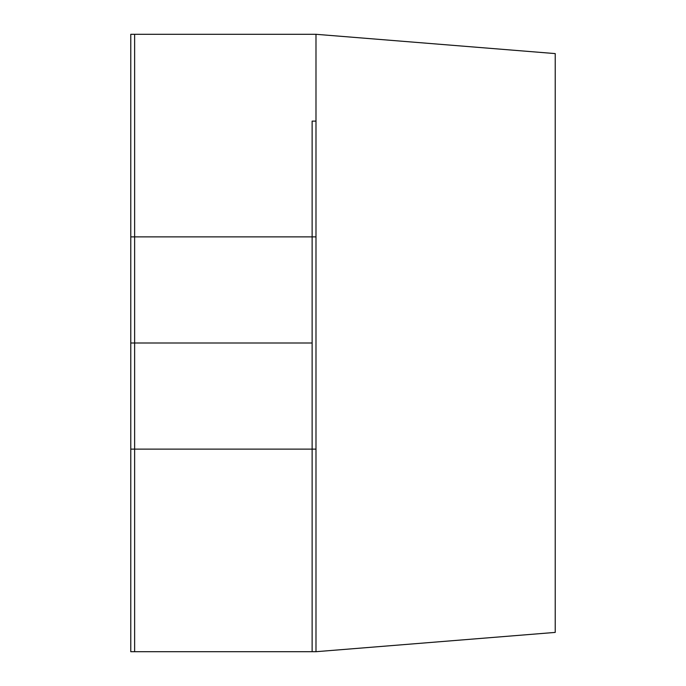 <?xml version="1.0" encoding="UTF-8"?>
<svg xmlns="http://www.w3.org/2000/svg" width="686" height="686" viewBox="0 0 686 686"><rect width="100%" height="100%" fill="white"/><g stroke="black" fill="none" stroke-linecap="round" stroke-linejoin="round"><path stroke-width="1.03" d="M312.13 449.116L312.13 343L134.627 343L134.627 449.116L312.13 449.116L134.627 449.116L134.627 651.7L312.13 651.7L312.13 449.116L312.13 651.7L134.627 651.7L134.627 343L312.13 343L312.13 121.122L315.989 121.122L315.989 34.3L315.989 121.122L312.13 121.122L312.13 236.884L134.627 236.884L312.13 236.884L312.13 651.7L315.989 651.7L312.13 651.7L312.13 449.116L315.989 449.116L312.13 449.116L312.13 236.884L312.13 449.116M134.627 34.3L315.989 34.3L134.627 34.3L134.627 343L134.627 34.3L130.769 34.3L130.769 449.116L134.627 449.116L134.627 343L130.769 343L134.627 343L134.627 236.884L130.769 236.884L134.627 236.884L134.627 449.116L130.769 449.116L130.769 651.7L134.627 651.7L130.769 651.7L130.769 34.3L134.627 34.3M315.989 651.7L315.989 236.884L312.13 236.884L315.989 236.884L315.989 121.122L312.13 121.122L312.13 236.884L312.13 121.122L315.989 121.122L315.989 651.7L555.231 632.406L555.231 53.594L555.231 632.406L315.989 651.7M134.627 651.7L134.627 449.116L134.627 651.7M555.231 53.594L315.989 34.3L555.231 53.594"/></g></svg>

